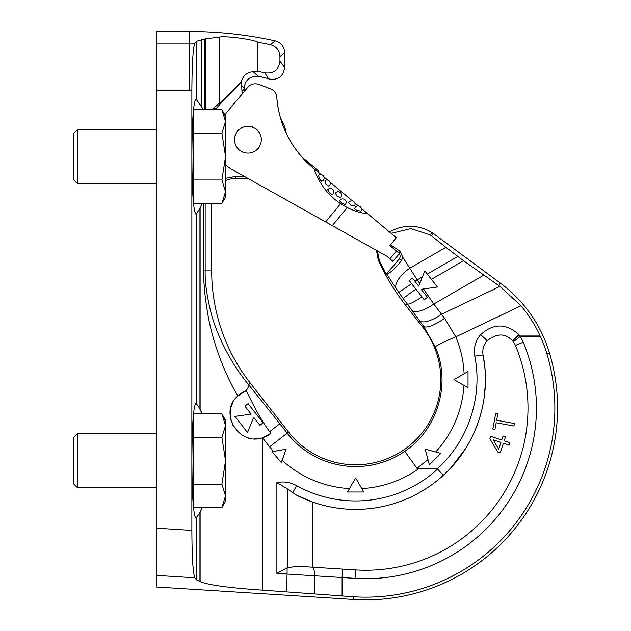 <?xml version="1.0" encoding="UTF-8"?>
<svg xmlns="http://www.w3.org/2000/svg" width="631" height="631" viewBox="0 0 631 631"><rect width="100%" height="100%" fill="white"/><g stroke="black" fill="none" stroke-linecap="round" stroke-linejoin="round"><path stroke-width="0.95" d="M211.685 203.411L211.685 270.857A182.485 182.485 0 0 0 250.365 383.206L288.533 432.061A85.161 85.161 0 0 0 408.076 446.732A85.161 85.161 0 0 0 422.754 327.197L405.646 305.301A223.043 223.043 0 0 1 378.206 259.956L376.447 250.381L350.063 235.615M423.519 288.974L433.781 304.039L444.603 318.284A22.306 6.444 143.5 0 1 423.716 326.44L435.264 346.9C451.323 383.309 437.804 429.34 404.786 451.331L416.965 468.297L418.519 468.841L437.18 468.841C468.186 441.258 482.967 396.718 474.796 356.176C473.439 348.107 475.372 340.937 480.609 334.667C493.387 323.151 506.165 323.151 518.934 334.667L519.352 335.156A8.448 0.473 140.3 0 0 512.853 341.166L513.311 341.742A16.982 16.982 0 0 1 515.44 345.457A162.214 162.214 0 0 1 355.568 569.903L297.848 566.267L312.873 567.214L312.873 502.15L296.57 495.169L287.326 488.859L287.326 567.687L297.848 566.267L287.326 567.687L276.883 573.405L276.883 482.581L287.326 488.859M211.685 270.857L205.17 270.857C204.862 281.686 206.716 295.245 210.715 311.525C214.997 329.414 227.633 359.465 248.567 384.61L279.801 423.748L269.611 431.707L270.865 433.308L262.551 437.756A24.94 24.94 0 0 0 270.865 433.308M288.533 432.061L269.634 446.827A109.147 109.147 0 0 0 273.468 451.457L286.103 449.169L272.095 451.709L281.3 462.57L282.12 460.291A109.147 109.147 0 0 0 349.503 488.599L347.531 492.014L363.756 492.014L361.784 488.599A109.147 109.147 0 0 0 418.519 468.841M276.883 482.581A28.726 28.726 0 0 1 296.625 485.625A121.318 121.318 0 0 0 437.677 469.014L437.18 468.841M204.468 109.762L204.468 39.059L196.422 41.291L194.892 43.184C193.031 47.775 192.029 63.471 191.871 90.288L191.871 460.733C192.076 496.14 193.409 515.29 195.886 518.185L199.104 513.918L202.188 507.561L200.942 510.589L200.942 581.948C209.65 585.213 230.102 587.942 262.291 590.127L353.881 596.76A189.087 189.087 0 0 0 546.927 353.841A132.478 132.478 0 0 0 540.452 336.638L539.765 335.156C534.812 324.531 528.549 314.735 520.985 305.767L499.933 286.419L463.572 260.761L431.423 279.328M262.291 590.127L262.291 437.835A24.94 24.94 0 0 0 262.551 437.756L269.634 446.827M286.103 449.169L282.12 460.291M355.647 477.967L349.503 488.599L355.647 477.967L361.784 488.599M453.981 379.625L464.006 385.415L453.981 379.625L464.108 373.789C463.517 361.003 460.748 348.683 455.819 336.82A22.306 1.507 157.3 0 0 435.264 346.9M425.184 449.169L440.848 453.366L429.38 464.834L425.184 449.169L427.992 459.652L416.965 468.297M468.028 371.517L464.108 373.789L468.028 371.517L468.028 387.742L464.006 385.415C462.176 410.852 452.75 433.047 435.737 451.993L440.848 453.366M444.603 318.284L455.819 336.82L520.985 305.767M191.871 90.288A338.689 338.689 0 0 0 189.56 90.28L156.259 90.28L156.259 586.996L353.707 599.45A191.785 191.785 0 0 0 549.506 353.068A135.176 135.176 0 0 0 500.391 283.145L433.126 233.383L431.478 235.797L445.888 247.344L409.976 268.08A22.306 9.481 144.6 0 0 396.102 288.43L398.847 292.398A220.921 220.921 0 0 0 403.114 298.439L407.279 304.024L405.646 305.301M445.888 247.344L463.572 260.761M499.933 286.419L441.29 314.372A22.306 8.242 144 0 1 419.639 320.879L423.716 326.44L422.754 327.197M378.206 259.956L379.247 260.287L377.441 250.941M431.478 235.797L430.31 235.008L431.841 232.579A40.55 40.55 0 0 0 389.516 232.027M430.31 235.008L410.955 228.588L391.141 233.391M431.841 232.579L433.126 233.383M379.247 260.287A222.23 222.23 0 0 0 386.062 273.949L386.85 274.162C389.855 273.404 394.722 268.901 401.474 260.65L402.799 257.251L399.951 251.225L398.666 252.928M390.613 244.812L399.951 251.225M386.062 273.949A192.629 192.629 0 0 0 399.242 258.899A4.054 4.054 0 0 0 399.202 253.828M386.85 274.162L396.102 288.43M402.799 257.251L417.209 279.888L415.017 281.387M409.251 280.614L424.237 299.788L427.432 297.288L421.185 289.298L437.425 287.01L424.837 270.912L418.7 286.095L412.453 278.113L409.251 280.614M421.926 296.83A22.306 3.573 142.8 0 1 407.279 304.024L419.639 320.879M426.588 293.462A22.306 3.573 142.8 0 1 425.231 294.472M264.854 72.857L268.648 78.914A64.212 64.212 0 0 0 258.174 76.304L253.276 71.776L257.905 71.477A68.937 68.937 0 0 1 264.854 72.857C273.696 73.819 278.728 69.907 279.943 61.112L279.943 56.538C279.525 50.314 276.315 46.363 270.32 44.675L275.163 40.881A397.42 397.42 0 0 0 189.56 31.55L156.259 31.55L156.259 90.28M196.422 41.291L196.422 99.643L195.886 99.138C193.409 102.033 192.076 121.184 191.871 156.591C192.076 191.998 193.409 211.148 195.886 214.035L196.422 213.53L196.422 403.793L195.886 403.288C193.409 406.175 192.076 425.326 191.871 460.733L191.871 530.403C192.005 557.607 193.007 573.413 194.892 577.815L196.422 579.834L200.942 581.948M202.188 203.411L200.942 206.44L200.942 410.884L202.188 413.904L199.104 407.555L196.422 403.793M203.734 203.411L203.734 270.857C203.49 282.767 204.933 297.643 208.049 315.476C211.472 335.187 220.984 367.447 237.855 395.968L246.114 390.692A24.94 24.94 0 0 0 245.025 391.141M262.291 437.835C238.557 446.038 218.318 412.153 237.855 395.968M202.109 203.608L199.104 209.768L196.422 213.53M196.422 99.643L203.616 109.762M204.468 39.059L205.532 38.862L205.532 109.762M270.32 44.675A392.687 392.687 0 0 0 257.905 42.277C255.121 39.808 226.608 35.699 219.667 37.04L205.532 38.862M250.365 383.206L248.567 384.61A22.306 5.395 140.7 0 1 246.114 390.692L246.319 390.613C254.403 407.863 262.173 421.563 269.611 431.707M244.986 391.157A24.94 24.94 0 0 0 244.118 391.567M243.897 391.677A24.94 24.94 0 0 0 242.73 392.308M241.523 393.05A24.94 24.94 0 0 0 234.984 399.265M232.784 402.901A24.94 24.94 0 0 0 231.285 406.711M230.883 408.186A24.94 24.94 0 0 0 230.788 408.628M230.441 410.56A24.94 24.94 0 0 0 230.22 414.425M230.244 415.182A24.94 24.94 0 0 0 231.601 422.139M232.476 424.316A24.94 24.94 0 0 0 233.281 425.917M242.209 435.256A24.94 24.94 0 0 0 242.911 435.666M246.066 437.165A24.94 24.94 0 0 0 250.097 438.356M254.198 438.86A24.94 24.94 0 0 0 258.284 438.679M263.095 422.809L248.109 403.635L244.915 406.135L251.154 414.125L234.929 416.405L247.518 432.511L253.654 417.32L259.893 425.31L263.095 422.809M253.276 71.776C247.407 72.021 243.345 75.357 241.097 81.778C232.397 91.132 225.251 98.223 219.667 103.05L211.574 109.762M257.905 71.477L257.905 42.277M279.943 61.112L284.676 67.446C283.224 76.73 277.885 80.555 268.648 78.914M275.163 40.881C281.103 42.608 284.273 46.552 284.676 52.712L284.676 67.446M244.126 89.389L244.126 88.269L241.657 85.453L241.949 91.266L244.126 89.389L244.3 91.448M242.304 93.83L241.949 91.266M241.657 85.453L241.097 81.778M244.473 176.483L235.339 176.483L225.535 178.352M225.535 180.679A23.655 23.655 0 0 1 235.339 178.557L247.936 178.557A38.862 38.862 0 0 0 248.172 178.557M296.657 150.572A101.386 101.386 0 0 1 286.269 133.299A38.862 38.862 0 0 0 280.74 118.857M258.174 76.304C249.829 75.996 245.143 79.987 244.126 88.269M342.097 596.019L342.097 577.523L276.883 573.405M296.57 495.169A129.765 129.765 0 0 0 443.222 475.388C476.153 445.865 491.801 398.413 483.094 355.198C482.187 349.811 483.48 345.023 486.974 340.835C496.976 333.065 505.502 333.065 512.569 340.835L512.853 341.166L512.569 340.835A8.448 0.465 138.9 0 1 518.934 334.667M437.677 469.014L443.222 475.388L442.623 475.932A129.765 129.765 0 0 0 474.946 430.681M474.796 356.176A8.448 0.607 -10.8 0 1 483.094 355.198A129.765 129.765 0 0 1 485.397 381.81M539.765 335.156L519.352 335.156L520.039 336.638L513.311 341.742A16.982 16.982 0 0 1 515.44 345.457L523.241 342.199A170.662 170.662 0 0 1 355.04 578.335L342.097 577.523L342.633 569.091L332.647 568.46M312.873 567.214L355.568 569.903L355.04 578.335A170.662 170.662 0 0 0 523.241 342.199A25.429 25.429 0 0 0 520.039 336.638L540.452 336.638M485.838 342.294A16.982 16.982 0 0 0 485.444 342.893M483.977 398.879L485.302 384.942A129.765 129.765 0 0 1 483.74 400.409M483.591 401.3A129.765 129.765 0 0 1 475.088 430.35M489.893 438.742L497.741 452.041L500.194 452.853L503.396 443.238L509.13 445.139L509.927 442.733L504.201 440.832L505.534 436.818L503.073 436.005L501.74 440.012L490.689 436.337L489.893 438.742M498.671 449.233L493.166 439.831L500.943 442.418L498.671 449.233M495.721 413.226L492.843 429.025L494.964 429.411L496.171 422.762L513.997 426.012L514.454 423.519L496.629 420.27L497.843 413.62L495.721 413.226M451.141 467.492L465.544 448.633M469.133 442.552L470.134 440.714M470.292 440.422L473.069 434.869M475.671 428.962L479.528 418.274M480.94 413.408L481.784 410.087M483.835 399.802L483.953 399.005M484.813 367.132L483.149 355.498M399.423 253.567L396.41 251.043L399.423 253.567L392.908 261.337L386.693 256.123L231.427 169.179L225.535 165.006M340.598 203.679L347.216 207.552L332.316 225.677L325.604 221.915L340.598 203.679A67.249 66.989 40 0 1 334.706 199.262A67.249 66.989 -140 0 1 313.978 168.643L312.747 167.601C291.222 149.058 279.241 125.656 276.804 97.403C276.449 93.719 274.659 90.982 271.425 89.176L257.779 84.065C253.765 83.245 250.404 84.365 247.683 87.417L224.778 114.716M256.628 129.339C249.829 124.757 243.479 125.309 237.579 131.003C232.997 137.803 233.557 144.144 239.244 150.044C246.043 154.627 252.392 154.067 258.292 148.38C262.867 141.581 262.315 135.231 256.628 129.339M253.717 127.47A13.519 13.519 0 0 0 252.203 126.863M241.507 127.801A13.519 13.519 0 0 0 240.782 128.219M239.33 129.26A13.519 13.519 0 0 0 236.175 133.031M235.395 134.64A13.519 13.519 0 0 0 235.111 135.42M236.041 146.124A13.519 13.519 0 0 0 236.909 147.512M242.146 151.905A13.519 13.519 0 0 0 243.669 152.521M254.364 151.582A13.519 13.519 0 0 0 255.09 151.164M256.533 150.123A13.519 13.519 0 0 0 259.696 146.353M260.477 144.744A13.519 13.519 0 0 0 260.761 143.955M259.822 133.259A13.519 13.519 0 0 0 258.962 131.871M360.206 206.723A3.376 3.376 0 0 0 354.669 209.019L357.028 210.517L360.932 211.054A3.376 3.376 0 0 0 360.206 206.723A3.376 3.376 0 0 1 361.263 208.317L367.92 213.901A67.454 65.474 -71.3 0 1 347.216 207.552M367.92 213.901L396.268 237.69L389.958 245.625L396.41 251.043L389.895 258.805M313.978 168.643L321.179 174.677M322.93 175.442A3.376 3.376 0 0 0 318.537 175.481L319.743 179.236L321.636 181.294A3.376 3.376 0 0 0 322.93 175.442A3.376 3.376 0 0 1 323.987 177.035L327.663 180.127M329.926 182.02L352.516 200.981M354.772 202.874L358.455 205.958M318.158 172.145L318.939 171.214L304 158.681L303.708 159.02A101.386 101.386 0 0 0 312.747 167.601L311.485 166.529M300.979 155.967L300.979 155.975A101.386 101.386 0 0 1 298.368 152.797M280.401 117.689A101.386 101.386 0 0 1 276.804 97.403A10.135 10.135 0 0 0 276.552 95.77M306.911 162.309L305.152 160.534M309.632 164.88L307.81 163.177M308.409 163.752L305.436 160.834M340.503 197.574L340.511 197.566A3.376 3.376 0 0 0 340.354 192.534A3.376 3.376 0 0 0 335.361 193.26L337.151 196.344L340.503 197.574M327.663 189.781L329.508 192.841L332.214 194.671A3.376 3.376 0 0 0 332.49 189.284A3.376 3.376 0 0 0 327.663 189.781L329.508 192.841M326.038 184.355L328.83 186.129A3.376 3.376 0 0 0 329.011 180.813A3.376 3.376 0 0 0 324.957 180.592L326.038 184.355L328.83 186.129M339.659 200.918A3.376 3.376 0 0 0 339.659 200.926L341.931 203.261L345.267 204.547A3.376 3.376 0 0 0 344.912 199.711A3.376 3.376 0 0 0 339.659 200.926L341.931 203.261M348.659 202.772A3.376 3.376 0 0 1 348.659 202.756L350.891 205.209L354.78 205.619A3.376 3.376 0 0 0 353.865 201.668A3.376 3.376 0 0 0 348.659 202.772L350.891 205.209M335.361 193.26L337.151 196.344M318.537 175.481L319.743 179.236M357.028 210.517L360.932 211.054M192.826 497.906L193.433 497.906M192.826 423.559L193.433 423.559M193.433 415.237L193.433 506.236M193.559 413.904L221.915 413.904L225.535 425.617L221.915 437.322L225.535 460.733L225.535 501.29L221.915 507.561L193.559 507.561M193.433 437.322L221.915 437.322M224.604 419.844L221.915 413.904L225.535 420.183L225.535 425.617L225.299 422.738M225.535 425.617L225.535 460.733L221.915 484.151L225.535 495.856L221.915 507.561M193.433 484.151L221.915 484.151M156.259 433.702L77.518 433.702L77.518 487.771L73.464 483.717L73.464 437.756L77.518 433.702M156.259 487.771L77.518 487.771M192.826 193.764L193.433 193.764M192.826 119.417L193.433 119.417M193.433 111.088L193.433 202.086M193.559 109.762L221.915 109.762L225.535 121.467L221.915 133.173L225.535 156.591L225.535 197.14L221.915 203.411L193.559 203.411M193.433 133.173L221.915 133.173M224.604 115.702L221.915 109.762L225.535 116.033L225.535 121.467L225.299 118.589M225.535 121.467L225.535 156.591L221.915 180.001L225.535 191.706L221.915 203.411M193.433 180.001L221.915 180.001M156.259 129.552L77.518 129.552L77.518 183.621L73.464 179.567L73.464 133.606L77.518 129.552M156.259 183.621L77.518 183.621M279.801 423.748L287.144 433.15A86.928 86.928 0 0 0 404.786 451.331M286.758 591.673L287.152 567.766M500.391 283.145L498.64 285.512M549.506 353.068L546.927 353.841M483.732 275.195L433.781 304.039A22.306 8.242 144 0 1 412.13 310.547M401.474 260.65L399.242 258.899M411.649 283.674L398.847 292.398M415.884 289.093L403.114 298.439M457.767 256.47L427.297 274.059M422.423 276.875L417.209 279.888A198.702 198.702 0 0 0 419.741 283.516M156.259 528.155L191.871 530.403M196.422 517.672L196.422 579.834M199.104 513.918L199.104 581.238M199.104 209.768L199.104 407.555M156.259 575.377L194.892 577.815M353.707 599.45L353.881 596.76M201.526 106.489L201.526 39.619M189.56 31.55L189.56 43.145L156.259 43.145M194.892 43.184A385.825 385.825 0 0 0 189.56 43.145L189.56 90.28M205.17 203.411L205.17 270.857L203.734 270.857M214.083 107.57L215.605 109.013A44.572 44.572 0 0 0 214.911 109.762M219.667 37.04L219.667 103.05M279.943 56.538L284.676 52.712M241.452 81.77L215.605 109.013L216.394 109.762M235.339 178.557L235.339 176.483M314.427 593.842L314.427 575.59A8.448 2.879 -86.4 0 0 312.077 567.159L342.633 569.091M296.625 485.625L292.674 492.716M480.609 334.667A8.448 0.465 41.1 0 1 486.974 340.835M482.92 354.125L483.094 355.198C491.786 398.587 476.168 445.754 443.222 475.388"/></g></svg>
